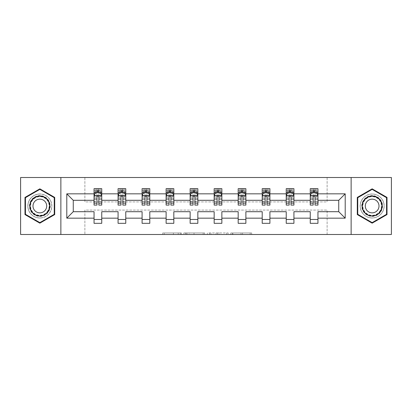 <?xml version="1.0" encoding="UTF-8"?>
<svg xmlns="http://www.w3.org/2000/svg" width="412" height="412" viewBox="0 0 412 412"><rect width="100%" height="100%" fill="white"/><g stroke="black" fill="none" stroke-linecap="round" stroke-linejoin="round"><path stroke-width="0.31" stroke-dasharray="2.06 1.54" d="M181.362 234.49L164.244 234.49L181.362 234.49L181.362 232.95L173.39 232.95L173.39 234.49L173.39 232.95L181.362 232.95L181.362 234.49L181.362 232.95L173.39 232.95L173.39 234.49L173.39 232.95L181.362 232.95L164.244 232.95L181.362 232.95M372.149 193.99A12.01 12.01 0 0 0 360.139 206A12.01 12.01 0 0 0 372.149 218.01A12.01 12.01 0 0 0 384.164 206A12.01 12.01 0 0 0 372.149 193.99A12.01 12.01 0 0 0 360.139 206A12.01 12.01 0 0 0 372.149 218.01A12.01 12.01 0 0 0 384.164 206A12.01 12.01 0 0 0 372.149 193.99M39.851 218.01A12.01 12.01 0 0 1 27.836 206A12.01 12.01 0 0 1 39.851 193.99A12.01 12.01 0 0 0 27.836 206A12.01 12.01 0 0 0 39.851 218.01A12.01 12.01 0 0 0 51.861 206A12.01 12.01 0 0 0 39.851 193.99A12.01 12.01 0 0 1 51.861 206A12.01 12.01 0 0 1 39.851 218.01M250.172 234.49L232.337 234.49L250.172 234.49L250.172 232.95L242.539 232.95L251.686 232.95L251.686 234.49L251.686 232.95L232.337 232.95L251.686 232.95L251.686 234.49L251.686 232.95L250.172 232.95L250.172 234.49M241.03 234.49L232.94 234.49L241.03 234.49L241.03 232.95L242.539 232.95L241.03 232.95L241.03 234.49L241.03 232.95L232.94 232.95L232.94 234.49L232.94 232.95L241.03 232.95L241.03 234.49M230.828 234.49L232.337 234.49L230.828 234.49L230.828 232.95L232.337 232.95L230.828 232.95L230.828 234.49M162.735 234.49L164.244 234.49L162.735 234.49L162.735 232.95L164.244 232.95L162.735 232.95L162.735 234.49M20.6 234.49L84.887 234.49L84.887 210.079L327.113 210.079L327.113 234.49L84.887 234.49L84.887 210.079L327.113 210.079L327.113 234.49L391.4 234.49L391.4 177.51L327.113 177.51L327.113 201.921L84.887 201.921L84.887 177.51L327.113 177.51L327.113 201.921L84.887 201.921L84.887 177.51L20.6 177.51L20.6 234.49M204.676 234.49L203.168 234.49L204.676 234.49L204.676 232.95L204.676 234.49M185.328 234.49L203.168 234.49L183.819 234.49L185.328 234.49L185.328 232.95L204.676 232.95L183.819 232.95L183.819 234.49L183.819 232.95L185.328 232.95L185.328 234.49M208.833 234.49L228.181 234.49L207.324 234.49L208.833 234.49L208.833 232.95L228.181 232.95L228.181 234.49L228.181 232.95L219.035 232.95L219.035 234.49M94.049 192.79L94.049 203.075L94.049 195.685L94.049 200.304L73.264 200.304L73.264 211.696L94.049 211.696L94.049 219.472L101.749 219.472L101.749 211.696L118.074 211.696L118.074 219.472L125.773 219.472L125.773 211.696L142.094 211.696L142.094 219.472L149.793 219.472L149.793 211.696L166.118 211.696L166.118 219.472L173.818 219.472L173.818 211.696L190.138 211.696L190.138 219.472L197.837 219.472L197.837 211.696L214.163 211.696L214.163 219.472L221.862 219.472L221.862 211.696L238.182 211.696L238.182 219.472L245.882 219.472L245.882 211.696L262.207 211.696L262.207 219.472L269.906 219.472L269.906 211.696L286.227 211.696L286.227 219.472L293.926 219.472L293.926 211.696L310.251 211.696L310.251 219.472L317.951 219.472L317.951 211.696L338.736 211.696L338.736 200.304L317.951 200.304L317.951 188.675L310.251 188.675L310.251 192.528L317.951 192.528L317.951 188.675M286.227 192.79L286.227 203.075L286.227 188.675L293.926 188.675L293.926 192.528L293.926 188.675M286.227 188.675L286.227 192.528L293.926 192.528L289.152 192.528M238.182 192.79L238.182 203.075L238.182 188.675L245.882 188.675L245.882 192.528L245.882 188.675M238.182 188.675L238.182 192.528L245.882 192.528L241.108 192.528M190.138 192.79L190.138 203.075L190.138 188.675L197.837 188.675L197.837 192.528L197.837 188.675M190.138 188.675L190.138 192.528L197.837 192.528L193.063 192.528M142.094 192.79L142.094 203.075L142.094 188.675L149.793 188.675L149.793 192.528L149.793 188.675M142.094 188.675L142.094 192.528L149.793 192.528L145.019 192.528M94.049 200.304L94.049 188.675L101.749 188.675L101.749 192.528L101.749 188.675M94.049 188.675L94.049 192.528L101.749 192.528L96.98 192.528M118.074 192.79L118.074 203.075L118.074 188.675L125.773 188.675L125.773 192.528L125.773 188.675M118.074 188.675L118.074 192.528L125.773 192.528L120.999 192.528M166.118 192.79L166.118 203.075L166.118 188.675L173.818 188.675L173.818 192.528L173.818 188.675M166.118 188.675L166.118 192.528L173.818 192.528L169.044 192.528M214.163 192.79L214.163 203.075L214.163 188.675L221.862 188.675L221.862 192.528L221.862 188.675M214.163 188.675L214.163 192.528L221.862 192.528L217.088 192.528M262.207 192.79L262.207 203.075L262.207 188.675L269.906 188.675L269.906 192.528L269.906 188.675M262.207 188.675L262.207 192.528L269.906 192.528L265.132 192.528M310.251 192.79L310.251 203.075L310.251 195.685L310.251 200.304L293.926 200.304L293.926 192.528L291.001 192.528M286.227 200.304L269.906 200.304L269.906 192.528L266.981 192.528M262.207 200.304L245.882 200.304L245.882 192.528L242.956 192.528M238.182 200.304L221.862 200.304L221.862 192.528L218.937 192.528M214.163 200.304L197.837 200.304L197.837 192.528L194.912 192.528M190.138 200.304L173.818 200.304L173.818 192.528L170.892 192.528M166.118 200.304L149.793 200.304L149.793 192.528L146.868 192.528M142.094 200.304L125.773 200.304L125.773 192.528L122.848 192.528M118.074 200.304L101.749 200.304L101.749 192.528L98.823 192.528M310.251 200.304L310.251 192.528L313.177 192.528M315.02 192.528L310.251 192.528L310.251 188.675M310.251 219.472L310.251 223.325L317.951 223.325L317.951 219.472M286.227 219.472L286.227 223.325L293.926 223.325L293.926 219.472M262.207 219.472L262.207 223.325L269.906 223.325L269.906 219.472M238.182 219.472L238.182 223.325L245.882 223.325L245.882 219.472M214.163 219.472L214.163 223.325L221.862 223.325L221.862 219.472M190.138 219.472L190.138 223.325L197.837 223.325L197.837 219.472M166.118 219.472L166.118 223.325L173.818 223.325L173.818 219.472M142.094 219.472L142.094 223.325L149.793 223.325L149.793 219.472M118.074 219.472L118.074 223.325L125.773 223.325L125.773 219.472M94.049 219.472L94.049 223.325L101.749 223.325L101.749 219.472M60.868 234.49L60.868 177.51M351.132 177.51L351.132 234.49M186.991 234.49L189.185 234.49L186.991 234.49L186.991 232.95L185.936 232.95L185.936 234.49L185.936 232.95L189.185 232.95L186.991 232.95L186.991 234.49M189.185 234.49L194.021 234.49L189.185 234.49L189.185 232.95L194.021 232.95L194.021 234.49L194.021 232.95L189.185 232.95L189.185 234.49M208.833 232.95L217.526 232.95L217.526 234.49L217.526 232.95L216.012 232.95L217.526 232.95L217.526 234.49L217.526 232.95L219.035 232.95M209.44 232.95L209.44 234.49L209.44 232.95M207.324 232.95L207.324 234.49L207.324 232.95M54.708 197.42L39.851 188.84L24.988 197.42L24.988 214.58L39.851 223.16L54.708 214.58L54.708 197.42M357.292 197.42L357.292 214.58L372.149 223.16L387.012 214.58L387.012 197.42L372.149 188.84L357.292 197.42M98.669 192.528L94.049 192.528L94.049 190.679L96.98 190.679L96.98 188.675L98.823 188.675L98.823 190.679L101.749 190.679L101.749 192.528L98.669 192.528L98.669 188.675L95.44 188.675L100.363 188.675L95.44 188.675L95.44 192.528L100.363 192.528L95.44 192.528L95.44 188.675M94.049 205.078L94.049 190.679L101.749 190.679L101.749 193.326L98.823 193.326L98.823 190.679M94.049 195.685L95.589 192.605L100.209 192.605L101.749 195.685L101.749 203.075L101.749 192.79M101.749 195.685L101.749 200.304M101.749 205.078L101.749 193.326M96.98 205.078L96.98 196.457L94.049 196.457M94.049 195.921L96.98 195.921L96.98 203.075L96.98 196.838C97.593 195.669 98.205 195.669 98.823 196.838L98.823 203.075L98.823 195.921L101.749 195.921M100.363 188.675L100.363 192.528L100.363 188.675L98.669 188.675M96.98 190.679L96.98 196.457M96.98 195.921L96.98 192.605M98.823 192.605L98.823 195.921M101.749 196.457L98.823 196.457L98.823 193.326M98.823 196.457L98.823 205.078M122.694 192.528L118.074 192.528L118.074 190.679L120.999 190.679L120.999 188.675L122.848 188.675L122.848 190.679L125.773 190.679L125.773 192.528L122.694 192.528L122.694 188.675L119.459 188.675L124.388 188.675L119.459 188.675L119.459 192.528L124.388 192.528L119.459 192.528L119.459 188.675M118.074 205.078L118.074 190.679L125.773 190.679L125.773 193.326L122.848 193.326L122.848 190.679M118.074 195.685L119.614 192.605L124.233 192.605L125.773 195.685L125.773 203.075L125.773 192.79M125.773 195.685L125.773 200.304M125.773 205.078L125.773 193.326M120.999 205.078L120.999 196.457L118.074 196.457M118.074 195.921L120.999 195.921L120.999 203.075L120.999 196.838C121.612 195.669 122.23 195.669 122.848 196.838L122.848 203.075L122.848 195.921L125.773 195.921M124.388 188.675L124.388 192.528L124.388 188.675L122.694 188.675M120.999 190.679L120.999 196.457M120.999 195.921L120.999 192.605M122.848 192.605L122.848 195.921M125.773 196.457L122.848 196.457L122.848 193.326M122.848 196.457L122.848 205.078M146.713 192.528L142.094 192.528L142.094 190.679L145.019 190.679L145.019 188.675L146.868 188.675L146.868 190.679L149.793 190.679L149.793 192.528L146.713 192.528L146.713 188.675L143.479 188.675L148.408 188.675L143.479 188.675L143.479 192.528L148.408 192.528L143.479 192.528L143.479 188.675M142.094 205.078L142.094 190.679L149.793 190.679L149.793 193.326L146.868 193.326L146.868 190.679M142.094 195.685L143.633 192.605L148.253 192.605L149.793 195.685L149.793 203.075L149.793 192.79M149.793 195.685L149.793 200.304M149.793 205.078L149.793 193.326M145.019 205.078L145.019 196.457L142.094 196.457M142.094 195.921L145.019 195.921L145.019 203.075L145.019 196.838C145.637 195.669 146.25 195.669 146.868 196.838L146.868 203.075L146.868 195.921L149.793 195.921M148.408 188.675L148.408 192.528L148.408 188.675L146.713 188.675M145.019 190.679L145.019 196.457M145.019 195.921L145.019 192.605M146.868 192.605L146.868 195.921M149.793 196.457L146.868 196.457L146.868 193.326M146.868 196.457L146.868 205.078M30.849 200.804A10.393 10.393 0 0 0 34.649 215.002A10.393 10.393 0 0 0 48.848 211.196A10.393 10.393 0 0 0 45.047 196.998A10.393 10.393 0 0 0 30.849 200.804M48.183 210.81A9.625 9.625 0 0 1 35.035 214.333A9.625 9.625 0 0 1 31.513 201.19A9.625 9.625 0 0 0 35.035 214.333A9.625 9.625 0 0 0 48.183 210.81A9.625 9.625 0 0 0 44.661 197.667A9.625 9.625 0 0 0 31.513 201.19A9.625 9.625 0 0 1 44.661 197.667A9.625 9.625 0 0 1 48.183 210.81A9.625 9.625 0 0 0 44.661 197.667A9.625 9.625 0 0 0 31.513 201.19M33.913 202.575A6.855 6.855 0 0 0 36.421 211.933A6.855 6.855 0 0 0 45.784 209.425A6.855 6.855 0 0 0 43.275 200.067A6.855 6.855 0 0 0 33.913 202.575M29.515 200.031A11.933 11.933 0 0 1 45.814 195.664A11.933 11.933 0 0 1 50.182 211.969A11.933 11.933 0 0 1 33.882 216.336A11.933 11.933 0 0 1 29.515 200.031A11.933 11.933 0 0 1 45.814 195.664A11.933 11.933 0 0 1 50.182 211.969A11.933 11.933 0 0 1 33.882 216.336A11.933 11.933 0 0 1 29.515 200.031M54.245 197.688L54.245 214.312L39.851 222.624L25.451 214.312L25.451 197.688L39.851 189.376L54.245 197.688M363.152 200.804A10.393 10.393 0 0 0 366.953 215.002A10.393 10.393 0 0 0 381.151 211.196A10.393 10.393 0 0 0 377.351 196.998A10.393 10.393 0 0 0 363.152 200.804M380.487 210.81A9.625 9.625 0 0 1 367.339 214.333A9.625 9.625 0 0 1 363.817 201.19A9.625 9.625 0 0 0 367.339 214.333A9.625 9.625 0 0 0 380.487 210.81A9.625 9.625 0 0 0 376.965 197.667A9.625 9.625 0 0 0 363.817 201.19A9.625 9.625 0 0 1 376.965 197.667A9.625 9.625 0 0 1 380.487 210.81A9.625 9.625 0 0 0 376.965 197.667A9.625 9.625 0 0 0 363.817 201.19M366.216 202.575A6.855 6.855 0 0 0 368.725 211.933A6.855 6.855 0 0 0 378.087 209.425A6.855 6.855 0 0 0 375.579 200.067A6.855 6.855 0 0 0 366.216 202.575M361.818 200.031A11.933 11.933 0 0 1 378.118 195.664A11.933 11.933 0 0 1 382.485 211.969A11.933 11.933 0 0 1 366.186 216.336A11.933 11.933 0 0 1 361.818 200.031A11.933 11.933 0 0 1 378.118 195.664A11.933 11.933 0 0 1 382.485 211.969A11.933 11.933 0 0 1 366.186 216.336A11.933 11.933 0 0 1 361.818 200.031M386.549 197.688L386.549 214.312L372.149 222.624L357.755 214.312L357.755 197.688L372.149 189.376L386.549 197.688M170.738 192.528L166.118 192.528L166.118 190.679L169.044 190.679L169.044 188.675L170.892 188.675L170.892 190.679L173.818 190.679L173.818 192.528L170.738 192.528L170.738 188.675L167.504 188.675L172.432 188.675L167.504 188.675L167.504 192.528L172.432 192.528L167.504 192.528L167.504 188.675M166.118 205.078L166.118 190.679L173.818 190.679L173.818 193.326L170.892 193.326L170.892 190.679M166.118 195.685L167.658 192.605L172.278 192.605L173.818 195.685L173.818 203.075L173.818 192.79M173.818 195.685L173.818 200.304M173.818 205.078L173.818 193.326M169.044 205.078L169.044 196.457L166.118 196.457M166.118 195.921L169.044 195.921L169.044 203.075L169.044 196.838C169.656 195.669 170.274 195.669 170.892 196.838L170.892 203.075L170.892 195.921L173.818 195.921M172.432 188.675L172.432 192.528L172.432 188.675L170.738 188.675M169.044 190.679L169.044 196.457M169.044 195.921L169.044 192.605M170.892 192.605L170.892 195.921M173.818 196.457L170.892 196.457L170.892 193.326M170.892 196.457L170.892 205.078M194.758 192.528L190.138 192.528L190.138 190.679L193.063 190.679L193.063 188.675L194.912 188.675L194.912 190.679L197.837 190.679L197.837 192.528L194.758 192.528L194.758 188.675L191.523 188.675L196.452 188.675L191.523 188.675L191.523 192.528L196.452 192.528L191.523 192.528L191.523 188.675M190.138 205.078L190.138 190.679L197.837 190.679L197.837 193.326L194.912 193.326L194.912 190.679M190.138 195.685L191.678 192.605L196.297 192.605L197.837 195.685L197.837 203.075L197.837 192.79M197.837 195.685L197.837 200.304M197.837 205.078L197.837 193.326M193.063 205.078L193.063 196.457L190.138 196.457M190.138 195.921L193.063 195.921L193.063 203.075L193.063 196.838C193.681 195.669 194.294 195.669 194.912 196.838L194.912 203.075L194.912 195.921L197.837 195.921M196.452 188.675L196.452 192.528L196.452 188.675L194.758 188.675M193.063 190.679L193.063 196.457M193.063 195.921L193.063 192.605M194.912 192.605L194.912 195.921M197.837 196.457L194.912 196.457L194.912 193.326M194.912 196.457L194.912 205.078M218.782 192.528L214.163 192.528L214.163 190.679L217.088 190.679L217.088 188.675L218.937 188.675L218.937 190.679L221.862 190.679L221.862 192.528L218.782 192.528L218.782 188.675L215.548 188.675L220.477 188.675L215.548 188.675L215.548 192.528L220.477 192.528L215.548 192.528L215.548 188.675M214.163 205.078L214.163 190.679L221.862 190.679L221.862 193.326L218.937 193.326L218.937 190.679M214.163 195.685L215.703 192.605L220.322 192.605L221.862 195.685L221.862 203.075L221.862 192.79M221.862 195.685L221.862 200.304M221.862 205.078L221.862 193.326M217.088 205.078L217.088 196.457L214.163 196.457M214.163 195.921L217.088 195.921L217.088 203.075L217.088 196.838C217.701 195.669 218.319 195.669 218.937 196.838L218.937 203.075L218.937 195.921L221.862 195.921M220.477 188.675L220.477 192.528L220.477 188.675L218.782 188.675M217.088 190.679L217.088 196.457M217.088 195.921L217.088 192.605M218.937 192.605L218.937 195.921M221.862 196.457L218.937 196.457L218.937 193.326M218.937 196.457L218.937 205.078M242.802 192.528L238.182 192.528L238.182 190.679L241.108 190.679L241.108 188.675L242.956 188.675L242.956 190.679L245.882 190.679L245.882 192.528L242.802 192.528L242.802 188.675L239.568 188.675L244.496 188.675L239.568 188.675L239.568 192.528L244.496 192.528L239.568 192.528L239.568 188.675M238.182 205.078L238.182 190.679L245.882 190.679L245.882 193.326L242.956 193.326L242.956 190.679M238.182 195.685L239.722 192.605L244.342 192.605L245.882 195.685L245.882 203.075L245.882 192.79M245.882 195.685L245.882 200.304M245.882 205.078L245.882 193.326M241.108 205.078L241.108 196.457L238.182 196.457M238.182 195.921L241.108 195.921L241.108 203.075L241.108 196.838C241.726 195.669 242.338 195.669 242.956 196.838L242.956 203.075L242.956 195.921L245.882 195.921M244.496 188.675L244.496 192.528L244.496 188.675L242.802 188.675M241.108 190.679L241.108 196.457M241.108 195.921L241.108 192.605M242.956 192.605L242.956 195.921M245.882 196.457L242.956 196.457L242.956 193.326M242.956 196.457L242.956 205.078M266.827 192.528L262.207 192.528L262.207 190.679L265.132 190.679L265.132 188.675L266.981 188.675L266.981 190.679L269.906 190.679L269.906 192.528L266.827 192.528L266.827 188.675L263.592 188.675L268.521 188.675L263.592 188.675L263.592 192.528L268.521 192.528L263.592 192.528L263.592 188.675M262.207 205.078L262.207 190.679L269.906 190.679L269.906 193.326L266.981 193.326L266.981 190.679M262.207 195.685L263.747 192.605L268.367 192.605L269.906 195.685L269.906 203.075L269.906 192.79M269.906 195.685L269.906 200.304M269.906 205.078L269.906 193.326M265.132 205.078L265.132 196.457L262.207 196.457M262.207 195.921L265.132 195.921L265.132 203.075L265.132 196.838C265.745 195.669 266.363 195.669 266.981 196.838L266.981 203.075L266.981 195.921L269.906 195.921M268.521 188.675L268.521 192.528L268.521 188.675L266.827 188.675M265.132 190.679L265.132 196.457M265.132 195.921L265.132 192.605M266.981 192.605L266.981 195.921M269.906 196.457L266.981 196.457L266.981 193.326M266.981 196.457L266.981 205.078M290.846 192.528L286.227 192.528L286.227 190.679L289.152 190.679L289.152 188.675L291.001 188.675L291.001 190.679L293.926 190.679L293.926 192.528L290.846 192.528L290.846 188.675L287.612 188.675L292.541 188.675L287.612 188.675L287.612 192.528L292.541 192.528L287.612 192.528L287.612 188.675M286.227 205.078L286.227 190.679L293.926 190.679L293.926 193.326L291.001 193.326L291.001 190.679M286.227 195.685L287.767 192.605L292.386 192.605L293.926 195.685L293.926 203.075L293.926 192.79M293.926 195.685L293.926 200.304M293.926 205.078L293.926 193.326M289.152 205.078L289.152 196.457L286.227 196.457M286.227 195.921L289.152 195.921L289.152 203.075L289.152 196.838C289.765 195.669 290.383 195.669 291.001 196.838L291.001 203.075L291.001 195.921L293.926 195.921M292.541 188.675L292.541 192.528L292.541 188.675L290.846 188.675M289.152 190.679L289.152 196.457M289.152 195.921L289.152 192.605M291.001 192.605L291.001 195.921M293.926 196.457L291.001 196.457L291.001 193.326M291.001 196.457L291.001 205.078M314.871 192.528L310.251 192.528L310.251 190.679L313.177 190.679L313.177 188.675L315.02 188.675L315.02 190.679L317.951 190.679L317.951 192.528L314.871 192.528L314.871 188.675L311.637 188.675L316.56 188.675L311.637 188.675L311.637 192.528L316.56 192.528L311.637 192.528L311.637 188.675M310.251 205.078L310.251 190.679L317.951 190.679L317.951 193.326L315.02 193.326L315.02 190.679M310.251 195.685L311.791 192.605L316.411 192.605L317.951 195.685L317.951 203.075L317.951 192.79M317.951 195.685L317.951 200.304M317.951 205.078L317.951 193.326M313.177 205.078L313.177 196.457L310.251 196.457M310.251 195.921L313.177 195.921L313.177 203.075L313.177 196.838C313.789 195.669 314.408 195.669 315.02 196.838L315.02 203.075L315.02 195.921L317.951 195.921M316.56 188.675L316.56 192.528L316.56 188.675L314.871 188.675M313.177 190.679L313.177 196.457M313.177 195.921L313.177 192.605M315.02 192.605L315.02 195.921M317.951 196.457L315.02 196.457L315.02 193.326M315.02 196.457L315.02 205.078M180.307 232.95L180.307 234.49L180.307 232.95M178.226 232.95L178.226 234.49L178.226 232.95M164.244 232.95L164.244 234.49L164.244 232.95M203.168 232.95L203.168 234.49L203.168 232.95M226.672 232.95L226.672 234.49L226.672 232.95M216.012 232.95L216.012 234.49L216.012 232.95M210.949 232.95L210.949 234.49L210.949 232.95M242.539 232.95L242.539 234.49L242.539 232.95M232.337 232.95L232.337 234.49L232.337 232.95M94.09 195.607L101.713 195.607M94.049 201.473L96.98 201.473M96.98 193.326L94.049 193.326M95.502 192.79L96.98 192.79M98.823 192.79L100.301 192.79M98.823 201.473L101.749 201.473M94.049 197.343L96.98 197.343M98.823 197.343L101.749 197.343M101.749 191.657L98.823 191.657M96.98 191.657L94.049 191.657M97.129 192.528L97.129 188.675M118.11 195.607L125.732 195.607M118.074 201.473L120.999 201.473M120.999 193.326L118.074 193.326M119.521 192.79L120.999 192.79M122.848 192.79L124.326 192.79M122.848 201.473L125.773 201.473M118.074 197.343L120.999 197.343M122.848 197.343L125.773 197.343M125.773 191.657L122.848 191.657M120.999 191.657L118.074 191.657M121.154 192.528L121.154 188.675M142.135 195.607L149.757 195.607M142.094 201.473L145.019 201.473M145.019 193.326L142.094 193.326M143.541 192.79L145.019 192.79M146.868 192.79L148.346 192.79M146.868 201.473L149.793 201.473M142.094 197.343L145.019 197.343M146.868 197.343L149.793 197.343M149.793 191.657L146.868 191.657M145.019 191.657L142.094 191.657M145.173 192.528L145.173 188.675M47.91 210.656A9.306 9.306 0 0 1 35.195 214.06A9.306 9.306 0 0 1 31.786 201.344A9.306 9.306 0 0 1 44.501 197.94A9.306 9.306 0 0 1 47.91 210.656M380.214 210.656A9.306 9.306 0 0 1 367.499 214.06A9.306 9.306 0 0 1 364.09 201.344A9.306 9.306 0 0 1 376.805 197.94A9.306 9.306 0 0 1 380.214 210.656M166.154 195.607L173.776 195.607M166.118 201.473L169.044 201.473M169.044 193.326L166.118 193.326M167.566 192.79L169.044 192.79M170.892 192.79L172.37 192.79M170.892 201.473L173.818 201.473M166.118 197.343L169.044 197.343M170.892 197.343L173.818 197.343M173.818 191.657L170.892 191.657M169.044 191.657L166.118 191.657M169.198 192.528L169.198 188.675M190.179 195.607L197.801 195.607M190.138 201.473L193.063 201.473M193.063 193.326L190.138 193.326M191.585 192.79L193.063 192.79M194.912 192.79L196.39 192.79M194.912 201.473L197.837 201.473M190.138 197.343L193.063 197.343M194.912 197.343L197.837 197.343M197.837 191.657L194.912 191.657M193.063 191.657L190.138 191.657M193.218 192.528L193.218 188.675M214.199 195.607L221.821 195.607M214.163 201.473L217.088 201.473M217.088 193.326L214.163 193.326M215.61 192.79L217.088 192.79M218.937 192.79L220.415 192.79M218.937 201.473L221.862 201.473M214.163 197.343L217.088 197.343M218.937 197.343L221.862 197.343M221.862 191.657L218.937 191.657M217.088 191.657L214.163 191.657M217.242 192.528L217.242 188.675M238.224 195.607L245.846 195.607M238.182 201.473L241.108 201.473M241.108 193.326L238.182 193.326M239.63 192.79L241.108 192.79M242.956 192.79L244.434 192.79M242.956 201.473L245.882 201.473M238.182 197.343L241.108 197.343M242.956 197.343L245.882 197.343M245.882 191.657L242.956 191.657M241.108 191.657L238.182 191.657M241.262 192.528L241.262 188.675M262.243 195.607L269.865 195.607M262.207 201.473L265.132 201.473M265.132 193.326L262.207 193.326M263.654 192.79L265.132 192.79M266.981 192.79L268.459 192.79M266.981 201.473L269.906 201.473M262.207 197.343L265.132 197.343M266.981 197.343L269.906 197.343M269.906 191.657L266.981 191.657M265.132 191.657L262.207 191.657M265.287 192.528L265.287 188.675M286.268 195.607L293.89 195.607M286.227 201.473L289.152 201.473M289.152 193.326L286.227 193.326M287.674 192.79L289.152 192.79M291.001 192.79L292.479 192.79M291.001 201.473L293.926 201.473M286.227 197.343L289.152 197.343M291.001 197.343L293.926 197.343M293.926 191.657L291.001 191.657M289.152 191.657L286.227 191.657M289.306 192.528L289.306 188.675M310.288 195.607L317.909 195.607M310.251 201.473L313.177 201.473M313.177 193.326L310.251 193.326M311.699 192.79L313.177 192.79M315.02 192.79L316.498 192.79M315.02 201.473L317.951 201.473M310.251 197.343L313.177 197.343M315.02 197.343L317.951 197.343M317.951 191.657L315.02 191.657M313.177 191.657L310.251 191.657M313.331 192.528L313.331 188.675M94.049 203.075L96.98 203.075M98.823 203.075L101.749 203.075M118.074 203.075L120.999 203.075M122.848 203.075L125.773 203.075M142.094 203.075L145.019 203.075M146.868 203.075L149.793 203.075M166.118 203.075L169.044 203.075M170.892 203.075L173.818 203.075M190.138 203.075L193.063 203.075M194.912 203.075L197.837 203.075M214.163 203.075L217.088 203.075M218.937 203.075L221.862 203.075M238.182 203.075L241.108 203.075M242.956 203.075L245.882 203.075M262.207 203.075L265.132 203.075M266.981 203.075L269.906 203.075M286.227 203.075L289.152 203.075M291.001 203.075L293.926 203.075M310.251 203.075L313.177 203.075M315.02 203.075L317.951 203.075"/><path stroke-width="0.62" d="M351.132 234.49L391.4 234.49L391.4 177.51L351.132 177.51L351.132 234.49L60.868 234.49L60.868 177.51L20.6 177.51L20.6 234.49L60.868 234.49M317.951 218.164L317.951 211.696L338.736 211.696L345.204 218.164L317.951 218.164L317.951 223.325L310.251 223.325L310.251 218.164L293.926 218.164L293.926 223.325L286.227 223.325L286.227 218.164L269.906 218.164L269.906 223.325L262.207 223.325L262.207 218.164L245.882 218.164L245.882 223.325L238.182 223.325L238.182 218.164L221.862 218.164L221.862 223.325L214.163 223.325L214.163 218.164L197.837 218.164L197.837 223.325L190.138 223.325L190.138 218.164L173.818 218.164L173.818 223.325L166.118 223.325L166.118 218.164L149.793 218.164L149.793 223.325L142.094 223.325L142.094 218.164L125.773 218.164L125.773 223.325L118.074 223.325L118.074 218.164L101.749 218.164L101.749 223.325L94.049 223.325L94.049 218.164L66.795 218.164L66.795 193.836L94.049 193.836L94.049 188.675L101.749 188.675L101.749 193.836L118.074 193.836L118.074 188.675L125.773 188.675L125.773 193.836L142.094 193.836L142.094 188.675L149.793 188.675L149.793 193.836L166.118 193.836L166.118 188.675L173.818 188.675L173.818 193.836L190.138 193.836L190.138 188.675L197.837 188.675L197.837 193.836L214.163 193.836L214.163 188.675L221.862 188.675L221.862 193.836L238.182 193.836L238.182 188.675L245.882 188.675L245.882 193.836L262.207 193.836L262.207 188.675L269.906 188.675L269.906 193.836L286.227 193.836L286.227 188.675L293.926 188.675L293.926 193.836L310.251 193.836L310.251 188.675L317.951 188.675L317.951 193.836L345.204 193.836L345.204 218.164M351.132 177.51L60.868 177.51M310.251 193.836L310.251 200.304L293.926 200.304L293.926 193.836M293.926 218.164L293.926 211.696L310.251 211.696L310.251 218.164M286.227 193.836L286.227 200.304L269.906 200.304L269.906 193.836M269.906 218.164L269.906 211.696L286.227 211.696L286.227 218.164M262.207 193.836L262.207 200.304L245.882 200.304L245.882 193.836M245.882 218.164L245.882 211.696L262.207 211.696L262.207 218.164M238.182 193.836L238.182 200.304L221.862 200.304L221.862 193.836M221.862 218.164L221.862 211.696L238.182 211.696L238.182 218.164M214.163 193.836L214.163 200.304L197.837 200.304L197.837 193.836M197.837 218.164L197.837 211.696L214.163 211.696L214.163 218.164M190.138 193.836L190.138 200.304L173.818 200.304L173.818 193.836M173.818 218.164L173.818 211.696L190.138 211.696L190.138 218.164M166.118 193.836L166.118 200.304L149.793 200.304L149.793 193.836M149.793 218.164L149.793 211.696L166.118 211.696L166.118 218.164M142.094 193.836L142.094 200.304L125.773 200.304L125.773 193.836M125.773 218.164L125.773 211.696L142.094 211.696L142.094 218.164M118.074 193.836L118.074 200.304L101.749 200.304L101.749 193.836M101.749 218.164L101.749 211.696L118.074 211.696L118.074 218.164M94.049 193.836L94.049 200.304L73.264 200.304L73.264 211.696L94.049 211.696L94.049 218.164M66.795 193.836L73.264 200.304M338.736 211.696L338.736 200.304L317.951 200.304L317.951 193.836M313.177 192.528L315.02 192.528M289.152 192.528L291.001 192.528M265.132 192.528L266.981 192.528M241.108 192.528L242.956 192.528M217.088 192.528L218.937 192.528M193.063 192.528L194.912 192.528M169.044 192.528L170.892 192.528M145.019 192.528L146.868 192.528M120.999 192.528L122.848 192.528M96.98 192.528L98.823 192.528M94.049 219.472L101.749 219.472M118.074 219.472L125.773 219.472M142.094 219.472L149.793 219.472M166.118 219.472L173.818 219.472M190.138 219.472L197.837 219.472M214.163 219.472L221.862 219.472M238.182 219.472L245.882 219.472M262.207 219.472L269.906 219.472M286.227 219.472L293.926 219.472M310.251 219.472L317.951 219.472M73.264 211.696L66.795 218.164M345.204 193.836L338.736 200.304M54.708 197.42L39.851 188.84L24.988 197.42L24.988 214.58L39.851 223.16L54.708 214.58L54.708 197.42M357.292 197.42L357.292 214.58L372.149 223.16L387.012 214.58L387.012 197.42L372.149 188.84L357.292 197.42M98.823 190.679L96.98 190.679M95.502 192.79L94.049 192.79L94.049 188.675L96.98 188.675L96.98 192.605M94.049 203.147L94.049 205.078L96.98 205.078L96.98 203.147L94.049 203.147L94.049 200.304M101.749 200.304L101.749 205.078L98.823 205.078L98.823 196.838C98.21 195.654 97.593 195.654 96.98 196.838L96.98 203.147M100.301 192.79L101.749 192.79L101.749 188.675L100.363 188.675M101.749 195.685L100.209 192.605L95.589 192.605L94.049 195.685M98.823 192.605L98.823 188.675L101.749 188.675M95.44 188.675L94.049 188.675M122.848 190.679L120.999 190.679M119.521 192.79L118.074 192.79L118.074 188.675L120.999 188.675L120.999 192.605M118.074 203.147L118.074 205.078L120.999 205.078L120.999 203.147L118.074 203.147L118.074 200.304M125.773 200.304L125.773 205.078L122.848 205.078L122.848 196.838C122.23 195.654 121.617 195.654 120.999 196.838L120.999 203.147M124.326 192.79L125.773 192.79L125.773 188.675L124.388 188.675M125.773 195.685L124.233 192.605L119.614 192.605L118.074 195.685M122.848 192.605L122.848 188.675L125.773 188.675M119.459 188.675L118.074 188.675M146.868 190.679L145.019 190.679M143.541 192.79L142.094 192.79L142.094 188.675L145.019 188.675L145.019 192.605M142.094 203.147L142.094 205.078L145.019 205.078L145.019 203.147L142.094 203.147L142.094 200.304M149.793 200.304L149.793 205.078L146.868 205.078L146.868 196.838C146.255 195.654 145.637 195.654 145.019 196.838L145.019 203.147M148.346 192.79L149.793 192.79L149.793 188.675L148.408 188.675M149.793 195.685L148.253 192.605L143.633 192.605L142.094 195.685M146.868 192.605L146.868 188.675L149.793 188.675M143.479 188.675L142.094 188.675M31.178 200.994A10.012 10.012 0 0 0 34.845 214.667A10.012 10.012 0 0 0 48.518 211.006A10.012 10.012 0 0 0 44.851 197.333A10.012 10.012 0 0 0 31.178 200.994M33.913 202.575A6.855 6.855 0 0 0 36.421 211.933A6.855 6.855 0 0 0 45.784 209.425A6.855 6.855 0 0 0 43.275 200.067A6.855 6.855 0 0 0 33.913 202.575M54.245 197.688L54.245 214.312L39.851 222.624L25.451 214.312L25.451 197.688L39.851 189.376L54.245 197.688M363.482 200.994A10.012 10.012 0 0 0 367.149 214.667A10.012 10.012 0 0 0 380.822 211.006A10.012 10.012 0 0 0 377.155 197.333A10.012 10.012 0 0 0 363.482 200.994M366.216 202.575A6.855 6.855 0 0 0 368.725 211.933A6.855 6.855 0 0 0 378.087 209.425A6.855 6.855 0 0 0 375.579 200.067A6.855 6.855 0 0 0 366.216 202.575M386.549 197.688L386.549 214.312L372.149 222.624L357.755 214.312L357.755 197.688L372.149 189.376L386.549 197.688M170.892 190.679L169.044 190.679M167.566 192.79L166.118 192.79L166.118 188.675L169.044 188.675L169.044 192.605M166.118 203.147L166.118 205.078L169.044 205.078L169.044 203.147L166.118 203.147L166.118 200.304M173.818 200.304L173.818 205.078L170.892 205.078L170.892 196.838C170.274 195.654 169.662 195.654 169.044 196.838L169.044 203.147M172.37 192.79L173.818 192.79L173.818 188.675L172.432 188.675M173.818 195.685L172.278 192.605L167.658 192.605L166.118 195.685M170.892 192.605L170.892 188.675L173.818 188.675M167.504 188.675L166.118 188.675M194.912 190.679L193.063 190.679M191.585 192.79L190.138 192.79L190.138 188.675L193.063 188.675L193.063 192.605M190.138 203.147L190.138 205.078L193.063 205.078L193.063 203.147L190.138 203.147L190.138 200.304M197.837 200.304L197.837 205.078L194.912 205.078L194.912 196.838C194.299 195.654 193.681 195.654 193.063 196.838L193.063 203.147M196.39 192.79L197.837 192.79L197.837 188.675L196.452 188.675M197.837 195.685L196.297 192.605L191.678 192.605L190.138 195.685M194.912 192.605L194.912 188.675L197.837 188.675M191.523 188.675L190.138 188.675M218.937 190.679L217.088 190.679M215.61 192.79L214.163 192.79L214.163 188.675L217.088 188.675L217.088 192.605M214.163 203.147L214.163 205.078L217.088 205.078L217.088 203.147L214.163 203.147L214.163 200.304M221.862 200.304L221.862 205.078L218.937 205.078L218.937 196.838C218.319 195.654 217.706 195.654 217.088 196.838L217.088 203.147M220.415 192.79L221.862 192.79L221.862 188.675L220.477 188.675M221.862 195.685L220.322 192.605L215.703 192.605L214.163 195.685M218.937 192.605L218.937 188.675L221.862 188.675M215.548 188.675L214.163 188.675M242.956 190.679L241.108 190.679M239.63 192.79L238.182 192.79L238.182 188.675L241.108 188.675L241.108 192.605M238.182 203.147L238.182 205.078L241.108 205.078L241.108 203.147L238.182 203.147L238.182 200.304M245.882 200.304L245.882 205.078L242.956 205.078L242.956 196.838C242.344 195.654 241.726 195.654 241.108 196.838L241.108 203.147M244.434 192.79L245.882 192.79L245.882 188.675L244.496 188.675M245.882 195.685L244.342 192.605L239.722 192.605L238.182 195.685M242.956 192.605L242.956 188.675L245.882 188.675M239.568 188.675L238.182 188.675M266.981 190.679L265.132 190.679M263.654 192.79L262.207 192.79L262.207 188.675L265.132 188.675L265.132 192.605M262.207 203.147L262.207 205.078L265.132 205.078L265.132 203.147L262.207 203.147L262.207 200.304M269.906 200.304L269.906 205.078L266.981 205.078L266.981 196.838C266.363 195.654 265.745 195.654 265.132 196.838L265.132 203.147M268.459 192.79L269.906 192.79L269.906 188.675L268.521 188.675M269.906 195.685L268.367 192.605L263.747 192.605L262.207 195.685M266.981 192.605L266.981 188.675L269.906 188.675M263.592 188.675L262.207 188.675M291.001 190.679L289.152 190.679M287.674 192.79L286.227 192.79L286.227 188.675L289.152 188.675L289.152 192.605M286.227 203.147L286.227 205.078L289.152 205.078L289.152 203.147L286.227 203.147L286.227 200.304M293.926 200.304L293.926 205.078L291.001 205.078L291.001 196.838C290.388 195.654 289.77 195.654 289.152 196.838L289.152 203.147M292.479 192.79L293.926 192.79L293.926 188.675L292.541 188.675M293.926 195.685L292.386 192.605L287.767 192.605L286.227 195.685M291.001 192.605L291.001 188.675L293.926 188.675M287.612 188.675L286.227 188.675M315.02 190.679L313.177 190.679M311.699 192.79L310.251 192.79L310.251 188.675L313.177 188.675L313.177 192.605M310.251 203.147L310.251 205.078L313.177 205.078L313.177 203.147L310.251 203.147L310.251 200.304M317.951 200.304L317.951 205.078L315.02 205.078L315.02 196.838C314.408 195.654 313.789 195.654 313.177 196.838L313.177 203.147M316.498 192.79L317.951 192.79L317.951 188.675L316.56 188.675M317.951 195.685L316.411 192.605L311.791 192.605L310.251 195.685M315.02 192.605L315.02 188.675L317.951 188.675M311.637 188.675L310.251 188.675M101.713 195.607L94.09 195.607M101.749 203.147L98.823 203.147M96.98 199.017L94.049 199.017M101.749 199.017L98.823 199.017M98.823 191.657L96.98 191.657M125.732 195.607L118.11 195.607M125.773 203.147L122.848 203.147M120.999 199.017L118.074 199.017M125.773 199.017L122.848 199.017M122.848 191.657L120.999 191.657M149.757 195.607L142.135 195.607M149.793 203.147L146.868 203.147M145.019 199.017L142.094 199.017M149.793 199.017L146.868 199.017M146.868 191.657L145.019 191.657M173.776 195.607L166.154 195.607M173.818 203.147L170.892 203.147M169.044 199.017L166.118 199.017M173.818 199.017L170.892 199.017M170.892 191.657L169.044 191.657M197.801 195.607L190.179 195.607M197.837 203.147L194.912 203.147M193.063 199.017L190.138 199.017M197.837 199.017L194.912 199.017M194.912 191.657L193.063 191.657M221.821 195.607L214.199 195.607M221.862 203.147L218.937 203.147M217.088 199.017L214.163 199.017M221.862 199.017L218.937 199.017M218.937 191.657L217.088 191.657M245.846 195.607L238.224 195.607M245.882 203.147L242.956 203.147M241.108 199.017L238.182 199.017M245.882 199.017L242.956 199.017M242.956 191.657L241.108 191.657M269.865 195.607L262.243 195.607M269.906 203.147L266.981 203.147M265.132 199.017L262.207 199.017M269.906 199.017L266.981 199.017M266.981 191.657L265.132 191.657M293.89 195.607L286.268 195.607M293.926 203.147L291.001 203.147M289.152 199.017L286.227 199.017M293.926 199.017L291.001 199.017M291.001 191.657L289.152 191.657M317.909 195.607L310.288 195.607M317.951 203.147L315.02 203.147M313.177 199.017L310.251 199.017M317.951 199.017L315.02 199.017M315.02 191.657L313.177 191.657"/></g></svg>
